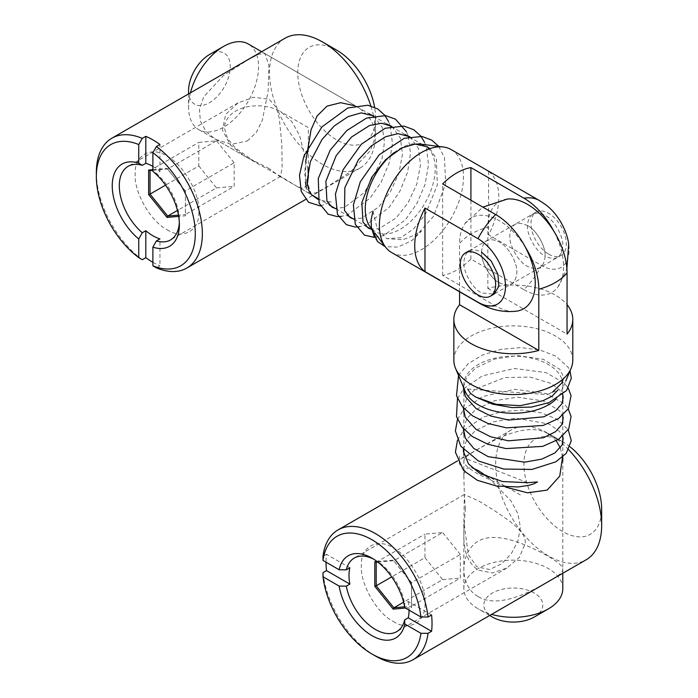 <?xml version="1.0" encoding="UTF-8"?>
<svg xmlns="http://www.w3.org/2000/svg" width="698" height="698" viewBox="0 0 698 698"><rect width="100%" height="100%" fill="white"/><g stroke="black" fill="none" stroke-linecap="round" stroke-linejoin="round"><path stroke-width="0.52" stroke-dasharray="3.49 2.62" d="M527.749 482.702L459.459 456.108L459.258 463.498L463.629 470.574M467.66 389.074L547.476 394.588L557.938 389.99M354.767 105.764L358.781 107.78L368.195 115.563L373.988 126.068L374.826 138.248L370.498 150.454L350.972 171.464L326.978 186.942L315.609 192.936L309.301 193.468L306.309 188.12M305.445 182.03L305.654 161.927M285.02 38.242A74.965 43.276 -120 0 0 273.529 98.305A74.965 43.276 -120 0 0 322.493 164.362A74.965 43.276 -120 0 0 359.976 168.078A74.965 43.276 -120 0 0 375.507 133.763A74.965 43.276 -120 0 0 373.517 116.008M373.447 115.676A74.965 43.276 -120 0 0 370.821 105.895M156.413 267.866L159.947 265.825L159.947 238.873M152.879 262.291A74.965 43.276 -120 0 0 159.947 265.825M336.628 50.116A54.968 31.742 -120 0 0 297.758 72.557A54.968 31.742 -120 0 0 336.628 139.879A54.968 31.742 -120 0 0 375.507 117.439A54.968 31.742 -120 0 0 374.59 107.256M247.336 140.961L256.384 132.393L262.326 120.231L268.137 91.325L268.896 65.403L265.022 53.65L258.74 54.174L247.336 60.176L223.281 75.707L203.781 96.743L199.48 108.984L200.343 121.094L206.119 131.556L215.542 139.338L231.361 144.329L247.336 140.961M142.279 259.708A74.965 43.276 60 0 1 96.341 172.519M269.227 168.602L245.382 156.57L230.436 145.114L222.453 130.098L225.655 114.446L238.123 102.824L253.618 97.292L269.227 99.229L276.111 107.283L279.313 118.32L281.809 144.05L282.132 167.319L280.605 176.393L279.462 176.245L269.227 168.602M152.879 166.403A42.482 24.526 60 0 1 159.947 171.455L156.413 173.497A42.482 24.526 60 0 1 179.386 220.463A42.482 24.526 60 0 1 179.334 222.426M152.879 171.35L156.413 173.497M159.947 171.455L159.947 144.503M548.654 254.133A24.988 14.422 -120 0 0 561.148 255.372A24.988 14.422 -120 0 0 564.979 235.348A24.988 14.422 -120 0 0 548.654 213.326A24.988 14.422 -120 0 0 536.16 212.087A24.988 14.422 -120 0 0 532.33 232.111A24.988 14.422 -120 0 0 548.654 254.133M311.378 194.629L304.616 174.168L305.907 160.54L309.214 146.248L303.883 156.143M320.382 205.962L331.62 202.045L324.622 201.137L317.93 199.366M372.985 211.189L377.051 227.984L386.631 238.672L402.894 239.763L412.16 236.081L421.487 231.134L411.855 240.627L397.781 247.083L385.252 246.708M453.848 360.22A59.47 34.333 180 0 1 471.263 335.939A59.47 34.333 180 0 1 536.073 328.496A59.47 34.333 180 0 1 572.788 360.22M459.581 291.773L459.581 243.506A59.47 34.333 180 0 1 471.263 233.935A59.47 34.333 180 0 1 487.85 227.182L487.85 288.387A59.47 34.333 180 0 1 567.055 304.712M534.171 617.084A29.482 17.022 -0 0 0 534.162 593.003A29.482 17.022 -0 0 0 492.465 593.003A29.482 17.022 -0 0 0 492.465 617.084M562.789 588.719A49.471 28.566 -0 0 0 532.251 562.335A49.471 28.566 -0 0 0 478.331 568.521A49.471 28.566 -0 0 0 463.847 588.719A49.471 28.566 -0 0 0 478.331 608.918A49.471 28.566 -0 0 0 491.584 614.38M465.234 391.438A49.471 28.566 180 0 1 463.847 384.703A49.471 28.566 180 0 1 478.331 364.504A49.471 28.566 180 0 1 532.251 358.31A49.471 28.566 180 0 1 562.789 384.703A49.471 28.566 180 0 1 561.401 391.438A49.471 28.566 180 0 1 555.695 399.439M488.46 477.589L511.049 500.972L517.864 513.632L520.385 527.226L517.977 540.837L511.425 553.479L501.749 563.757L489.603 569.542L476.882 566.767L468.314 554.605L463.847 522.034L464.353 494.873L463.847 475.87L465.234 468.585L471.9 467.608M525.367 247.171A56.006 32.335 -120 0 0 465.016 223.517A56.006 32.335 -120 0 0 459.581 243.506M481.515 252.091C482.615 240.4 488.504 236.997 499.183 241.892C508.074 246.246 517.523 262.605 516.852 272.49C515.743 284.182 509.854 287.585 499.183 282.69C490.284 278.336 480.843 261.977 481.515 252.091C470.836 247.205 464.947 250.599 463.847 262.291C463.175 272.176 472.616 288.536 481.515 292.89L494.001 294.137L561.148 255.372M507.42 199.035A56.006 32.335 -120 0 0 487.85 227.182M487.85 288.387L567.055 334.124M545.121 256.175C544.021 267.858 538.132 271.26 527.452 266.374C518.562 262.012 509.112 245.652 509.784 235.767C510.884 224.084 516.773 220.681 527.452 225.567C536.343 229.921 545.792 246.281 545.121 256.175C536.221 251.812 526.781 235.453 527.452 225.567C528.552 213.876 534.441 210.482 545.121 215.368C554.02 219.722 563.461 236.081 562.789 245.966C561.689 257.658 555.8 261.061 545.121 256.175M451.178 149.581A59.47 34.333 -60 0 1 463.489 176.812A59.47 34.333 -60 0 1 437.533 236.657A59.47 34.333 -60 0 1 391.709 252.589M546.281 205.142A38.905 22.467 -120 0 0 541.587 201.958L488.583 171.359A59.47 34.333 -60 0 1 498.826 197.211A59.47 34.333 -60 0 1 488.583 234.894L541.587 265.493A38.905 22.467 -120 0 0 568.696 243.96M188.573 90.714A29.482 17.022 120 0 0 209.417 102.754A29.482 17.022 120 0 0 230.27 66.642A29.482 17.022 120 0 0 209.417 54.601M188.573 93.925L188.573 107.038A49.471 28.566 120 0 0 198.817 129.68A49.471 28.566 120 0 0 236.945 116.426A49.471 28.566 120 0 0 258.539 66.642A49.471 28.566 120 0 0 248.287 43.991M190.467 92.825A49.471 28.566 120 0 0 188.573 107.038M394.082 152.635A49.471 28.566 -60 0 1 418.451 143.84A49.471 28.566 -60 0 1 424.977 145.995A49.471 28.566 -60 0 1 435.22 168.646A49.471 28.566 -60 0 1 413.626 218.439A49.471 28.566 -60 0 1 375.498 231.692A49.471 28.566 -60 0 1 370.368 227.12M307.268 184.926L303.072 188.573L296.545 186.104L280.343 176.166L256.567 163.027L235.435 148.063L227.513 138.431L224.259 127.638C227.12 104.56 262.422 100.922 280.343 111.462L291.624 121.4L299.512 135.133L308.062 169.884M308.359 176.193L308.359 127.638L280.343 111.462M541.587 265.493A59.47 34.333 -60 0 1 523.919 289.661L470.914 259.063A59.47 34.333 -60 0 1 442.645 275.378L495.65 305.986A56.006 32.335 -120 0 0 515.682 311.264M442.645 275.378L442.645 183.914M499.183 282.69C509.854 287.585 515.743 284.182 516.852 272.49C517.523 262.614 508.083 246.246 499.183 241.892C488.504 236.997 482.615 240.4 481.515 252.091C480.843 261.968 490.284 278.336 499.183 282.69M470.914 259.063L470.914 200.239M523.919 289.661A56.006 32.335 -120 0 0 558.086 286.782A56.006 32.335 -120 0 0 553.636 230.855M527.452 225.567C536.352 229.93 545.792 246.281 545.121 256.175C544.021 267.858 538.132 271.26 527.452 266.374C518.553 262.012 509.112 245.652 509.784 235.767C510.884 224.084 516.773 220.681 527.452 225.567M488.583 171.359L488.583 234.894M465.348 508.292L464.231 525.289C463.777 528.508 463.742 540.636 464.214 542.948C465.208 555.451 469.911 564.525 478.331 570.153L492.343 572.979L506.765 568.111L519.373 557.362L525.42 542.974C525.245 538.254 523.273 533.935 519.486 530.018C518.021 527.941 509.374 520.795 507.228 519.408C497.124 512.21 487.492 506.006 478.331 500.789L464.283 494.542L465.348 508.292M404.788 607.67L404.692 603.534A42.482 24.526 -120 0 0 375.507 560.162A42.482 24.526 -120 0 0 373.788 559.22M568.696 449.782A74.965 43.276 -120 0 0 548.654 433.667L562.789 441.825A54.968 31.742 -120 0 0 562.789 441.825A54.968 31.742 -120 0 0 523.919 464.275A54.968 31.742 -120 0 0 562.789 531.597A54.968 31.742 -120 0 0 601.659 509.156M570.074 446.825A54.968 31.742 -120 0 0 563.129 442.026M562.789 441.825L548.654 433.667A74.965 43.276 -120 0 0 511.172 429.959A74.965 43.276 -120 0 0 499.681 490.022A74.965 43.276 -120 0 0 548.654 556.079A74.965 43.276 -120 0 0 586.137 559.796M550.085 434.994L556.227 440.761M560.328 447.959L562.579 457.111M505.561 487.064L478.331 474.265C458.909 462.399 459.188 459.668 478.348 449.084C497.404 437.629 528.979 421.95 548.305 433.868M478.331 596.677C497.639 608.621 529.372 592.872 548.314 581.443C567.474 570.851 567.71 568.163 548.305 556.28C528.988 545.81 497.412 530.41 478.4 541.02C459.205 552.293 458.891 586.172 478.261 596.633L478.331 596.677M375.498 656.05A74.965 43.276 60 0 1 322.973 572.674M349.846 567.788L326.507 554.308A74.965 43.276 -120 0 0 326.027 562.195M326.507 554.308L322.973 556.35M375.507 560.162L371.973 558.121M431.565 614.973L408.234 601.493L404.692 603.534M408.234 601.493A42.482 24.526 60 0 1 409.072 610.139M393.175 621.368C409.124 632.022 426.234 622.154 424.977 603.002C426.234 585.317 409.124 555.678 393.175 547.921C377.225 537.259 360.107 547.136 361.372 566.279C360.107 583.964 377.217 613.612 393.175 621.368M377.147 561.576L393.175 560.145L411.55 582.996L411.55 607.504L405.442 608.045M411.55 607.504L411.55 606.213L404.639 606.832M411.55 582.996L411.55 606.213L460.314 578.057L460.314 554.5L411.55 582.655L393.175 560.145M377.845 562.108L393.881 560.677L442.645 532.522L424.977 534.101L424.977 557.658L391.674 576.88M376.213 562.256L424.977 534.101M424.977 557.658L442.645 579.637L403.601 602.173M442.645 579.637L460.314 578.057M460.314 554.5L442.645 532.522M167.014 229.651C182.963 240.313 200.073 230.436 198.817 211.285C200.073 193.599 182.963 163.96 167.014 156.204C151.065 145.542 133.955 155.418 135.211 174.561C133.955 192.255 151.065 221.894 167.014 229.651M152.879 169.684L167.014 168.427L185.389 191.287L185.389 215.787L178.697 216.38M185.389 215.787L185.389 214.495L178.479 215.115M185.389 191.287L185.389 214.495L234.153 186.34L234.153 162.782L185.389 190.938L167.014 168.427M152.879 170.286L167.721 168.96L216.485 140.804L198.817 142.383L198.817 165.941L165.522 185.162M150.053 170.539L198.817 142.383M198.817 165.941L216.485 187.919L177.449 210.456M216.485 187.919L234.153 186.34M234.153 162.782L216.485 140.804M539.519 200.588A59.47 34.333 -60 0 1 541.587 201.958M495.65 305.986A59.47 34.333 -60 0 1 480.05 303.595M457.478 440.168L463.376 430.832M463.847 430.308L483.173 417.116L502.002 411.558L522.191 410.058L541.29 412.797L557.03 419.219L568.242 429.759M457.478 419.358L463.376 410.023M463.847 409.49L482.615 396.551L514.792 389.301L546.473 393.567L564.063 403.758L568.242 408.949M457.478 398.549L463.376 389.214M463.847 388.681L482.431 375.821L514.4 368.509L545.993 372.592L563.958 382.844L568.242 388.14M458.534 375.472L467.904 363.937L482.205 355.116L500.789 349.349L520.874 347.595L540.043 350.047L556.018 356.198L568.39 367.576L570.013 370.926M463.376 449.477L466.91 439.374L475.373 430.631L493.416 421.862L515.525 418.085L549.029 424.018L559.587 431.451L562.789 436.931M463.376 428.668L467.014 418.399L475.678 409.604L494.524 400.722L517.471 397.214L543.306 400.931L559.831 410.93L562.789 416.121M463.376 407.859L467.084 397.494L474.884 389.379L504.785 377.566L530.105 377.095L551.088 383.429L559.787 390.069L562.789 395.312M463.385 387.015L467.023 376.772L475.678 367.977L494.542 359.095L517.488 355.596L543.323 359.322L559.84 369.321L563.19 376.292L563.234 378.883M552.816 391.875L547.476 394.588M359.976 168.078L312.643 195.405M312.311 195.597L305.619 199.462M375.507 117.439L375.507 133.763M265.022 53.65L358.772 107.78M238.123 102.824L128.109 166.342M215.542 139.338L245.382 156.57M279.462 176.245L309.301 193.468M280.605 176.393L170.582 239.911M179.386 220.463L179.386 224.547M469.021 250.852L536.16 212.087M388.402 121.286L390.008 125.274M390.226 125.937L392.468 143.509L389.292 162.765L381.378 181.759L370.01 198.267L347.674 214.757L341.505 216.354M406.419 131.686L408.025 135.674M408.243 136.337L410.503 153.176L407.641 172.031L400.155 190.755L389.24 207.254L366.197 224.974L359.531 226.763M424.445 142.095L426.408 147.208L428.493 164.754L425.117 184.298L416.907 203.493L405.224 220.018L383.49 235.654L374.582 237.425M438.745 146.406L444.408 157.521L445.725 183.382L433.563 216.275L411.855 240.627M377.548 241.63L374.329 236.954M373.858 115.938L382.329 127.551L384.493 142.296L381.858 159.668L364.522 192.395L344.376 207.446L335.031 208.327M391.875 126.347L400.382 138.047L402.476 154.232L398.924 173.226L390.356 191.854L378.517 207.149L361.381 218.177L353.057 218.736M409.901 136.747L418.425 148.5L420.493 164.833L416.837 183.984L408.112 202.708L396.124 217.968L379.276 228.612L371.083 229.136M429.889 148.639L436.346 158.612L437.314 185.101L425.422 214.26L413.565 228.927L400.792 237.739L386.631 238.672M489.691 615.479L478.331 608.918M463.847 588.719L463.847 522.034M463.847 475.87L463.847 454.799M463.847 450.001L463.847 433.981M463.847 429.191L463.847 413.172M463.847 408.382L463.847 392.363M463.847 388.114L463.847 384.703M562.789 573.267L562.789 461.151M562.789 456.92L562.789 443.413M562.789 436.11L562.789 422.604M562.789 415.301L562.789 401.795M562.789 394.492L562.789 384.703M520.385 494.873L478.331 470.592M561.401 391.438L565.712 381.178M465.016 223.517L482.859 207.132M261.671 51.713L369.041 113.704M373.16 116.086L387.067 124.113M391.185 126.486L405.084 134.513M409.211 136.895L424.977 145.995M198.817 129.68L256.567 163.027M296.545 186.104L311.465 194.716M317.703 198.319L329.482 205.125M335.721 208.728L347.508 215.525M353.746 219.128L365.534 225.934M371.764 229.537L375.498 231.692M371.615 228.761L374.747 232.888M558.086 286.782L566.889 268.678M464.283 494.542L354.261 558.051M511.172 429.959L457.469 460.959M506.757 568.111L396.743 631.629"/><path stroke-width="1.05" d="M457.478 440.168L455.401 452.225L463.629 470.574L477.301 480.268L496.531 486.044L518.117 486.951L528.587 485.38L533.542 484.002L537.504 481.925L527.749 482.702L502.499 481.533L480.041 473.567L468.524 463.978L463.359 451.24L463.376 449.477M557.938 389.99L552.231 396.08L543 400.713L520.333 405.66L496.156 404.325L475.556 396.97L470.478 393.34L467.66 389.074M305.654 161.927L311.081 129.688L317.162 115.894L326.978 106.157L340.668 102.693L354.767 105.764M306.309 188.12L305.445 182.03M370.821 105.895A74.965 43.276 -120 0 0 322.502 41.95A74.965 43.276 -120 0 0 322.493 41.95A74.965 43.276 -120 0 0 285.02 38.242L111.863 138.204A74.965 43.276 60 0 1 142.279 138.387L145.812 136.346L145.812 163.297L142.279 165.339A42.482 24.526 60 0 0 128.109 166.342A42.482 24.526 60 0 0 120.431 195.815A42.482 24.526 60 0 0 142.279 232.757L145.812 230.715L145.812 257.667A74.965 43.276 -120 0 0 152.879 262.291M305.619 199.462L186.828 268.041A74.965 43.276 60 0 0 199.558 212.524A74.965 43.276 60 0 0 156.413 146.545L159.947 144.503A74.965 43.276 -120 0 0 152.879 139.879A74.965 43.276 -120 0 0 145.812 136.346M186.828 268.041A74.965 43.276 60 0 1 156.413 267.866L152.879 265.79L152.879 247.144A47.473 27.414 -120 0 0 179.386 224.547A47.473 27.414 -120 0 0 152.879 171.35L152.879 152.705A69.966 40.397 60 0 1 195.283 233.725A69.966 40.397 60 0 1 152.879 265.79M374.59 107.256A54.968 31.742 -120 0 0 336.637 50.116A54.968 31.742 -120 0 0 336.628 50.116L322.493 41.95M145.812 257.667L142.279 259.708L138.745 257.623A69.966 40.397 60 0 1 96.341 176.603L96.341 172.519A74.965 43.276 60 0 1 111.863 138.204M179.334 222.426A42.482 24.526 60 0 1 170.582 239.911A42.482 24.526 60 0 1 156.413 240.915L159.947 238.873A42.482 24.526 60 0 1 152.879 235.767A42.482 24.526 60 0 1 145.812 230.715M145.812 163.297A42.482 24.526 60 0 1 152.879 166.403M156.413 146.545L152.879 152.705M96.341 176.603A69.966 40.397 60 0 1 138.745 144.547L142.279 138.387M138.745 144.547L138.745 163.192A47.473 27.414 -120 0 0 112.238 185.781A47.473 27.414 -120 0 0 138.745 238.978L138.745 257.623M152.879 247.144L156.413 240.915M138.745 163.192L142.279 165.339M142.279 232.757L138.745 238.978M477.982 254.133A24.988 14.422 60 0 1 494.306 276.146A24.988 14.422 60 0 1 490.476 296.17A24.988 14.422 60 0 1 477.982 294.931A24.988 14.422 60 0 1 461.657 272.918A24.988 14.422 60 0 1 465.487 252.894A24.988 14.422 60 0 1 477.982 254.133M388.402 121.286L384.563 115.048L377.705 108.914L367.855 105.241L347.796 107.981L321.961 126.879L303.883 156.143L299.494 175.198L301.222 191.409L308.542 202.272L320.382 205.962M385.252 246.708L377.548 241.63L371.423 227.592L371.092 219.809L372.985 211.189M317.93 199.366L311.378 194.629L308.865 190.667L306.972 181.969L310.409 161.57L321.979 139.521L334.316 125.928L348.075 116.61L361.136 112.875L373.858 115.938M567.055 304.712A59.47 34.333 180 0 1 572.788 319.414L572.788 360.22A59.47 34.333 180 0 1 571.112 368.317A59.47 34.333 180 0 1 555.372 384.502A59.47 34.333 180 0 1 497.238 393.279A59.47 34.333 180 0 1 455.524 368.317A59.47 34.333 180 0 1 453.848 360.22L453.848 319.414A59.47 34.333 180 0 1 459.581 304.712L459.581 291.773M572.788 319.414A59.47 34.333 180 0 1 567.055 334.124L567.055 272.918A59.47 34.333 180 0 1 555.372 282.489A59.47 34.333 180 0 1 538.786 289.234L538.786 350.44A59.47 34.333 180 0 1 453.848 319.414M489.691 615.479L492.465 617.084A29.482 17.022 -0 0 0 534.162 617.084L548.305 608.918A49.471 28.566 -0 0 0 562.789 588.719L562.789 573.267M491.584 614.38A49.471 28.566 -0 0 0 548.305 608.918L534.171 617.084A29.482 17.022 -0 0 1 534.162 617.084M555.695 399.439A49.471 28.566 180 0 1 548.305 404.901A49.471 28.566 180 0 1 499.943 412.204A49.471 28.566 180 0 1 465.234 391.438L455.524 368.317M471.9 467.608L478.331 470.592L488.46 477.589M538.786 350.44L459.581 304.712M538.786 289.234A56.006 32.335 -120 0 0 525.367 247.171M567.055 272.918A56.006 32.335 -120 0 0 547.136 221.737A56.006 32.335 -120 0 0 507.42 199.035L482.859 207.132M480.05 303.595L391.709 252.589A59.47 34.333 -60 0 1 385.532 247.092A59.47 34.333 -60 0 1 379.389 225.367A59.47 34.333 -60 0 1 400.853 170.635A59.47 34.333 -60 0 1 443.326 146.99A59.47 34.333 -60 0 1 451.178 149.581L539.519 200.588A59.47 34.333 -60 0 0 523.919 198.197L470.914 167.599A59.47 34.333 -60 0 0 442.645 183.914L495.65 214.522A56.006 32.335 -120 0 1 533.865 270.335A56.006 32.335 -120 0 1 515.682 311.264C503.066 312.451 491.191 309.886 480.05 303.595A59.47 34.333 -60 0 1 477.982 302.217L424.977 271.618A59.47 34.333 -60 0 1 414.725 245.766A59.47 34.333 -60 0 1 424.977 208.083L477.982 238.681A59.47 34.333 -60 0 1 495.65 214.522M261.671 51.713L248.287 43.991A49.471 28.566 120 0 0 223.552 46.443L209.417 54.601A29.482 17.022 120 0 0 188.573 90.714L188.573 93.925M223.552 46.443A49.471 28.566 120 0 0 190.467 92.825M371.615 228.761L370.368 227.12A49.471 28.566 -60 0 1 365.255 209.042A49.471 28.566 -60 0 1 394.082 152.635M308.062 169.884L308.359 176.193L307.268 184.926M424.977 271.618L424.977 208.083M477.982 302.217A38.905 22.467 -120 0 0 505.492 286.337A38.905 22.467 -120 0 0 477.982 238.681M481.515 252.091L491.218 261.043L497.944 274.471L498.869 286.337L494.001 294.137L490.476 296.17M470.914 200.239L470.914 167.599M553.636 230.855A56.006 32.335 -120 0 0 523.919 198.197M566.889 268.678L568.696 243.96A38.905 22.467 -120 0 0 546.281 205.142L539.519 200.588M431.565 631.289L428.031 633.33L420.938 633.313A69.966 40.397 60 0 1 371.964 654.009A69.966 40.397 60 0 1 323.008 576.775L339.149 586.093A47.473 27.414 -120 0 0 371.973 635.642A47.473 27.414 -120 0 0 404.788 623.995L404.692 619.859L408.234 617.817L431.565 631.289A74.965 43.276 -120 0 0 431.565 614.973L428.031 617.015A74.965 43.276 60 0 0 375.507 533.638A74.965 43.276 60 0 0 338.024 529.922A74.965 43.276 60 0 0 322.973 556.35L323.008 560.45A69.966 40.397 60 0 1 371.973 539.755A69.966 40.397 60 0 1 420.938 616.988L428.031 617.015M323.008 576.775L322.973 572.674L326.507 570.632L349.846 584.104L346.313 586.145A42.482 24.526 -120 0 0 375.507 629.526A42.482 24.526 -120 0 0 396.743 631.629A42.482 24.526 -120 0 0 404.692 619.859M349.846 584.104A42.482 24.526 60 0 1 349.846 567.788L346.313 569.83A42.482 24.526 -120 0 1 354.261 558.051A42.482 24.526 -120 0 1 373.788 559.22M428.031 633.33A74.965 43.276 60 0 1 412.98 659.758L586.137 559.796A74.965 43.276 -120 0 0 601.659 525.481L601.659 509.156A54.968 31.742 -120 0 0 570.074 446.825M601.659 525.481A74.965 43.276 -120 0 0 568.696 449.782M548.305 433.868L550.085 434.994M556.227 440.761L560.328 447.959M562.579 457.111L559.744 476.149L547.145 490.118L527.444 492.814L505.561 487.064M412.98 659.758A74.965 43.276 60 0 1 375.507 656.05A74.965 43.276 60 0 1 375.498 656.05L371.964 654.009M326.027 562.195A74.965 43.276 -120 0 0 326.507 570.632M420.938 616.988L404.788 607.67A47.473 27.414 -120 0 0 371.973 558.121A47.473 27.414 -120 0 0 339.149 569.777L323.008 560.45M339.149 569.777L346.313 569.83M404.788 623.995L420.938 633.313M409.072 610.139A42.482 24.526 60 0 1 408.234 617.817M339.149 586.093L346.313 586.145M405.442 608.045L393.175 609.145L374.8 586.285L374.8 561.785L377.147 561.576M374.8 586.285L376.213 585.814L376.213 562.256L374.8 561.785M393.175 609.145L393.881 607.792L376.213 585.814L391.674 576.88M404.639 606.832L393.881 607.792L403.601 602.173M376.213 562.256L377.845 562.108M178.697 216.38L167.014 217.427L148.639 194.568L148.639 170.068L152.879 169.684M148.639 194.568L150.053 194.096L150.053 170.539L148.639 170.068M167.014 217.427L167.721 216.075L150.053 194.096L165.522 185.162M178.479 215.115L167.721 216.075L177.449 210.456M150.053 170.539L152.879 170.286M463.376 430.832L463.847 430.308M568.242 429.759L571.278 440.639L566.244 453.368L555.774 461.832L531.946 469.449L503.677 469.047L478.331 460.95L460.82 446.214L455.375 430.945L457.478 419.358M463.376 410.023L463.847 409.49M568.242 408.949L571.06 416.497L568.748 428.895L558.67 439.251L542.739 446.371L506.076 448.596L487.885 444.277L472.398 436.573L462.294 427.377L456.475 416.54L457.478 398.549M463.376 389.214L463.847 388.681M568.242 388.14L571.051 395.6L568.521 408.478L558.627 418.468L543.227 425.422L506.478 427.839L488.146 423.564L472.529 415.851L462.364 406.655L456.492 395.801L458.534 375.472M570.013 370.926L571.278 378.272L566.601 390.496L549.003 402.606L531.553 407.074L511.992 407.597L492.587 404.159L475.556 396.97M562.789 436.931L563.155 438.519L562.222 444.896L554.893 452.958L541.761 459.127L524.591 462.155L488.155 456.658L473.785 448.448L465.304 438.082L463.376 428.668M562.789 416.121L563.19 417.91L562.117 424.314L555.608 431.643L543.533 437.733L508.397 440.831L490.581 436.747L475.94 429.296L465.261 417.186L463.376 407.859M562.789 395.312L563.181 397.066L562.134 403.461L555.73 410.738L543.829 416.819L508.711 420.056L490.842 416.034L476.115 408.609L465.304 396.464L463.385 387.015M563.234 378.883L562.117 382.696L552.816 391.875M336.637 50.116L322.502 41.95M465.487 252.894L469.021 250.852M390.008 125.274L390.226 125.937M341.505 216.354L337.274 216.616L328.139 214.155L319.091 203.118L318.288 178.522L330.189 150.149L346.784 130.57L366.45 118.137L385.54 115.589L395.469 119.157L406.419 131.686M408.025 135.674L408.243 136.337M359.531 226.763L355.055 227.016L346.374 224.677L337.492 214.469L335.424 194.079L343.032 169.832L361.346 144.207L385.209 128.258L403.994 126.068L413.827 129.767L420.658 135.927L424.445 142.095M374.582 237.425L364.469 235.13L355.317 224.39L353.389 204.924L360.281 181.864L379.206 154.773L404.299 138.283L421.958 136.459L431.8 140.15L438.745 146.406M374.329 236.954L371.423 227.592M335.031 208.327L332.126 207.227L326.934 201.164L325.887 181.271L336.218 155.584L351.609 136.974L369.591 125.492L381.632 123.241L391.875 126.347M353.057 218.736L350.239 217.68L344.507 210.482L344.847 187.622L358.423 159.781L371.292 145.934L385.54 136.756L397.947 133.65L409.901 136.747M371.083 229.136L368.221 228.063L363.012 222.06L361.834 202.577L371.729 177.275L385.488 159.807L401.882 147.95L415.074 144.102L427.333 146.789L429.889 148.639M463.847 454.799L463.847 450.001M463.847 433.981L463.847 429.191M463.847 413.172L463.847 408.382M463.847 392.363L463.847 388.114M562.789 461.151L562.789 456.92M562.789 443.413L562.789 436.11M562.789 422.604L562.789 415.301M562.789 401.795L562.789 394.492M565.712 381.178L571.112 368.317M418.451 143.84L443.326 146.99M369.041 113.704L373.16 116.086M387.067 124.113L391.185 126.486M405.084 134.513L409.211 136.895M311.465 194.716L317.703 198.319M329.482 205.125L335.721 208.728M347.508 215.525L353.746 219.128M365.534 225.934L371.764 229.537M374.747 232.888L385.532 247.092M457.469 460.959L338.024 529.922"/></g></svg>
